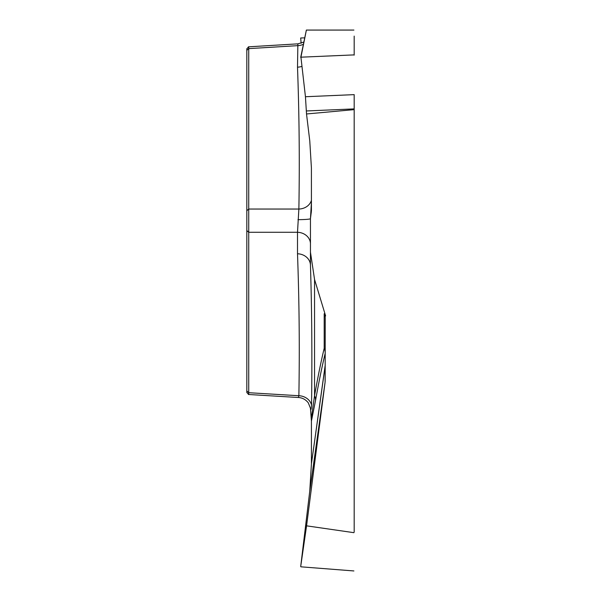 <?xml version="1.0" encoding="UTF-8"?>
<svg xmlns="http://www.w3.org/2000/svg" width="601" height="601" viewBox="0 0 601 601"><rect width="100%" height="100%" fill="white"/><g stroke="black" fill="none" stroke-linecap="round" stroke-linejoin="round"><path stroke-width="0.9" d="M354.184 55.142L354.184 36.113M354.184 532.08L354.184 94.635L305.443 96.731L306.518 113.965L309.77 140.874L311.408 167.927L311.423 210.801L310.454 218.666L310.454 243.893A13.425 11.622 0 0 0 297.503 232.279L298.87 209.043C299.696 161.714 299.238 114.415 297.503 67.162L297.871 43.865M246.816 48.801L248.671 46.825L248.724 48.621L248.724 392.701L248.671 394.489L246.816 392.521M246.816 392.19L246.816 49.072M311.423 202.469L310.454 218.666A13.425 0.999 0 0 1 297.968 219.665M311.213 212.942L311.423 210.373M300.718 57.313L306.375 30.073L300.936 57.185L353.899 54.901M353.899 30.073L306.57 30.073M301.777 66.418A13.425 11.622 -0 0 1 297.503 67.162M311.423 200.328A13.425 11.622 1.7 0 1 298.87 209.043L248.724 209.043L246.816 210.756M325.096 382.161L306.57 525.837L300.695 566.555L309.77 491.032L325.096 382.161L325.164 365.904L311.408 463.98L309.77 491.032M311.408 463.98L325.186 365.295L325.186 353.396C322.001 366.587 318.785 382.281 315.533 400.491L311.423 421.098L311.423 463.371M311.423 421.098L310.454 408.387M304.745 37.848L300.695 37.983L304.752 37.84M303.415 44.279A13.425 11.622 0 0 1 297.503 45.668L248.724 48.621L246.816 50.334M298.404 397.494C302.423 397.764 305.714 399.552 308.298 402.858L310.454 408.207C310.83 410.656 311.198 409.619 311.551 405.112C312.212 356.626 311.844 310.048 310.454 265.387L310.454 252.18L314.548 279.457L314.548 395.691C317.794 377.368 321.009 361.577 324.194 348.302A13.425 12.846 -166.4 0 1 325.186 353.396A13.425 6.709 180 0 0 325.216 352.93A13.425 12.088 0 0 0 324.194 348.302L324.194 313.745L325.111 315.953L325.216 318.29L325.164 381.432M311.213 418.957L314.548 395.691A13.425 12.336 -169.9 0 1 315.533 400.491M354.184 109.637L306.518 113.965M310.454 252.18L310.454 220.785M325.111 315.953L325.629 315.953L314.548 279.457M353.899 532.674L306.57 525.837M325.629 315.953L324.194 313.745M310.454 265.387A13.425 11.622 -0 0 0 297.503 253.765L297.503 232.279L248.724 232.279L246.816 230.559M311.551 405.112A13.425 11.622 1.7 0 0 298.87 395.728C299.696 348.452 299.238 301.131 297.503 253.765M300.936 57.185L305.443 96.731M300.936 566.818L353.899 570.95M298.427 397.501L298.87 395.728L248.724 392.701L246.816 390.981M300.695 37.983L301.131 43.257L300.688 37.991M354.184 108.901L306.442 110.96M324.953 383.363L309.718 491.633M300.695 566.555L306.375 525.199M325.216 364.83A13.425 6.709 0 0 1 325.186 365.295A13.425 11.607 -172 0 1 325.164 365.904A13.425 12.336 180 0 0 325.216 364.83M297.593 43.865L248.386 46.84M297.841 43.865L303.881 42.025M306.367 30.05L300.695 57.373M298.291 397.494L248.386 394.481"/></g></svg>
